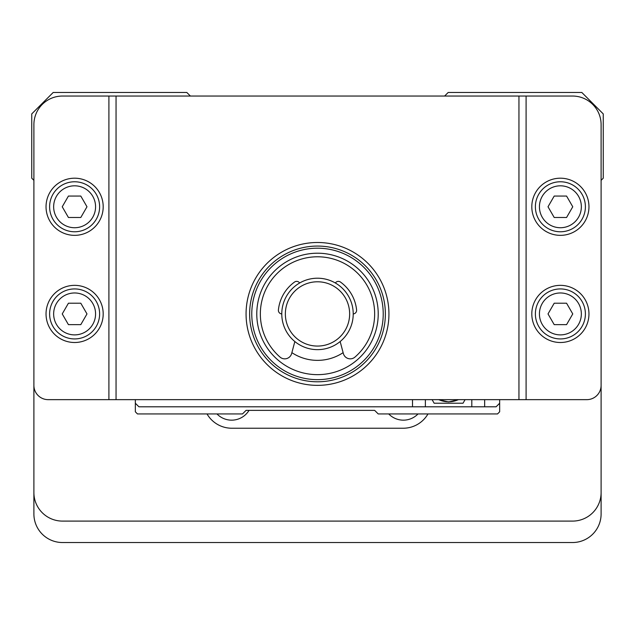 <?xml version="1.0" encoding="UTF-8"?>
<svg xmlns="http://www.w3.org/2000/svg" width="635" height="635" viewBox="0 0 635 635"><rect width="100%" height="100%" fill="white"/><g stroke="black" fill="none" stroke-linecap="round" stroke-linejoin="round"><path stroke-width="0.95" d="M33.893 492.522A28.575 28.575 0 0 0 62.468 521.097L572.532 521.097A28.575 28.575 0 0 0 601.107 492.522L601.107 513.953A28.575 28.575 0 0 1 572.532 542.528L62.468 542.528A28.575 28.575 0 0 1 33.893 513.953L33.893 180.34L31.75 178.197L31.75 113.903L53.181 92.472L186.817 92.472L190.389 96.044M108.902 96.044L62.468 96.044A28.575 28.575 0 0 0 33.893 124.619L33.893 385.366A14.287 14.287 0 0 0 48.181 399.653L108.902 399.653L108.902 96.044L116.046 96.044L116.046 399.653L108.902 399.653M518.954 96.044L526.097 96.044L526.097 399.653L518.954 399.653L518.954 96.044L116.046 96.044M526.097 96.044L572.532 96.044A28.575 28.575 0 0 1 601.107 124.619L601.107 385.366A14.287 14.287 0 0 1 586.819 399.653L526.097 399.653M444.611 96.044L448.183 92.472L581.819 92.472L603.25 113.903L603.25 178.197L601.107 180.34L601.107 492.522M207.026 413.941A28.575 28.575 0 0 0 231.775 428.228L403.225 428.228A28.575 28.575 0 0 0 427.974 413.941M388.723 413.941A20.36 20.36 0 0 0 418.02 413.941M216.98 413.941A20.36 20.36 0 0 0 249.031 410.369M317.5 242.491A71.438 71.438 0 0 1 379.365 349.647A71.438 71.438 0 0 1 255.635 349.647A71.438 71.438 0 0 1 317.5 242.491M518.954 399.653L116.046 399.653M317.5 381.794A67.866 67.866 0 0 0 385.366 313.928A67.866 67.866 0 0 0 317.5 246.062A67.866 67.866 0 0 0 249.634 313.928A67.866 67.866 0 0 0 317.5 381.794M588.962 313.928A28.575 28.575 0 0 1 546.1 338.677A28.575 28.575 0 0 1 546.1 289.179A28.575 28.575 0 0 1 588.962 313.928M585.391 313.928A25.003 25.003 0 0 0 547.886 292.275A25.003 25.003 0 0 0 547.886 335.582A25.003 25.003 0 0 0 585.391 313.928M581.35 313.928A20.963 20.963 0 0 0 549.91 295.775A20.963 20.963 0 0 0 549.91 332.081A20.963 20.963 0 0 0 581.35 313.928M572.762 313.928L566.571 324.644L554.204 324.644L548.013 313.928L554.204 303.212L566.571 303.212L572.762 313.928M588.962 206.772A28.575 28.575 0 0 1 546.1 231.521A28.575 28.575 0 0 1 546.1 182.023A28.575 28.575 0 0 1 588.962 206.772M585.391 206.772A25.003 25.003 0 0 0 547.886 185.118A25.003 25.003 0 0 0 547.886 228.425A25.003 25.003 0 0 0 585.391 206.772M581.35 206.772A20.963 20.963 0 0 0 549.91 188.619A20.963 20.963 0 0 0 549.91 224.925A20.963 20.963 0 0 0 581.35 206.772M572.762 206.772L566.571 217.487L554.204 217.487L548.013 206.772L554.204 196.056L566.571 196.056L572.762 206.772M46.037 206.772A28.575 28.575 0 0 1 88.9 182.023A28.575 28.575 0 0 1 88.9 231.521A28.575 28.575 0 0 1 46.037 206.772M49.609 206.772A25.003 25.003 0 0 0 87.114 228.425A25.003 25.003 0 0 0 87.114 185.118A25.003 25.003 0 0 0 49.609 206.772M53.65 206.772A20.963 20.963 0 0 0 85.09 224.925A20.963 20.963 0 0 0 85.09 188.619A20.963 20.963 0 0 0 53.65 206.772M62.238 206.772L68.429 196.056L80.796 196.056L86.987 206.772L80.796 217.487L68.429 217.487L62.238 206.772M46.037 313.928A28.575 28.575 0 0 1 88.9 289.179A28.575 28.575 0 0 1 88.9 338.677A28.575 28.575 0 0 1 46.037 313.928M49.609 313.928A25.003 25.003 0 0 0 87.114 335.582A25.003 25.003 0 0 0 87.114 292.275A25.003 25.003 0 0 0 49.609 313.928M53.65 313.928A20.963 20.963 0 0 0 85.09 332.081A20.963 20.963 0 0 0 85.09 295.775A20.963 20.963 0 0 0 53.65 313.928M62.238 313.928L68.429 303.212L80.796 303.212L86.987 313.928L80.796 324.644L68.429 324.644L62.238 313.928M317.5 379.651A65.722 65.722 0 0 0 374.42 281.067A65.722 65.722 0 0 0 260.58 281.067A65.722 65.722 0 0 0 317.5 379.651M317.5 253.206A60.722 60.722 0 0 1 370.086 344.289A60.722 60.722 0 0 1 264.914 344.289A60.722 60.722 0 0 1 317.5 253.206M343.122 352.655A46.434 46.434 0 0 1 291.878 352.655M340.154 341.551L343.368 353.552A7.144 7.144 0 0 0 354.949 357.1A57.15 57.15 0 0 0 358.854 274.487A57.15 57.15 0 0 0 276.146 274.487A57.15 57.15 0 0 0 280.051 357.1A7.144 7.144 0 0 0 291.632 353.552L294.846 341.551M281.781 313.92A3.572 3.572 0 0 1 278.408 309.999A39.291 39.291 0 0 1 294.553 282.035A3.572 3.572 0 0 1 299.641 282.996M335.359 282.996A3.572 3.572 0 0 1 340.447 282.035A39.291 39.291 0 0 1 356.592 309.999A3.572 3.572 0 0 1 353.219 313.92M317.5 278.209A35.719 35.719 0 0 1 348.432 331.787A35.719 35.719 0 0 1 286.568 331.787A35.719 35.719 0 0 1 317.5 278.209M317.5 281.781A32.147 32.147 0 0 0 289.663 330.002A32.147 32.147 0 0 0 345.337 330.002A32.147 32.147 0 0 0 317.5 281.781M499.666 399.653L499.666 403.225L496.094 406.797L138.906 406.797L135.334 403.225L135.334 399.653M499.666 403.225L499.666 411.797L497.522 413.941L378.222 413.941L374.65 410.369L246.062 410.369L242.491 413.941L137.477 413.941L135.334 411.797L135.334 403.225M412.512 406.797L412.512 399.653M484.664 399.653L484.664 406.797M425.371 406.797L425.371 399.653M471.805 399.653L471.805 406.797M432.094 399.653L434.149 403.225L463.026 403.225L465.082 399.653M438.769 399.653A23.574 23.574 0 0 0 458.406 399.653M438.467 399.653L448.588 401.923L458.708 399.653"/></g></svg>
